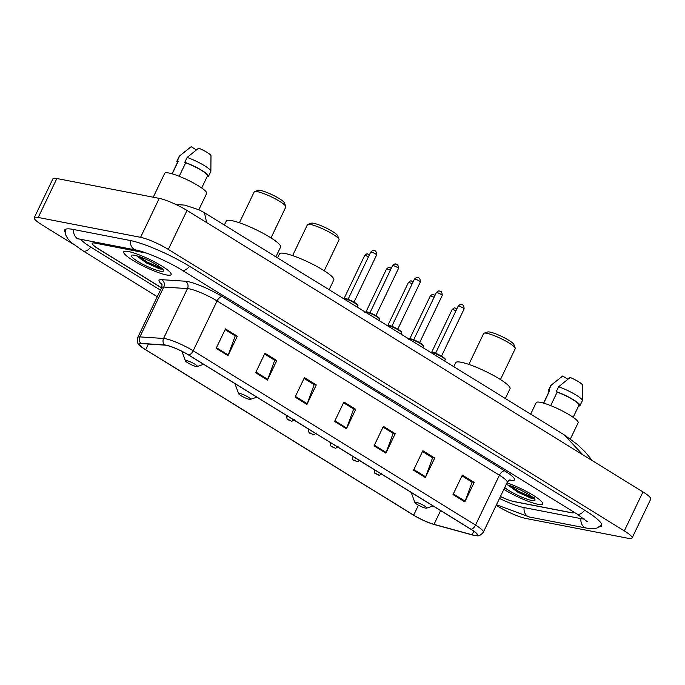 <?xml version="1.0" encoding="UTF-8"?>
<svg xmlns="http://www.w3.org/2000/svg" width="685" height="685" viewBox="0 0 685 685"><rect width="100%" height="100%" fill="white"/><g stroke="black" fill="none" stroke-linecap="round" stroke-linejoin="round"><path stroke-width="1.03" d="M500.444 496.471A16.431 2.74 -154.4 0 0 514.161 501.651L571.033 512.688A16.431 2.74 -154.4 0 0 574.004 512.474A16.431 2.74 -154.4 0 0 574.047 512.192M146.016 252.919L95.309 243.081A16.431 2.74 -154.4 0 0 92.329 243.295A16.431 2.74 -154.4 0 0 98.169 248.646L161.557 287.777M499.493 498.449A29.566 4.932 -154.4 0 0 523.64 507.499L580.503 518.536A29.566 4.932 -154.4 0 0 584.168 518.887M80.933 239.339A29.566 4.932 -154.4 0 0 90.985 247.251L160.427 290.123M496.231 505.273L497.995 506.361A21.903 3.656 -154.4 0 0 525.763 518.434L628.128 538.299A21.903 3.656 -154.4 0 0 632.084 538.016A21.903 3.656 -154.4 0 0 624.309 530.875L168.339 249.4A21.903 3.656 -154.4 0 0 140.579 237.327L38.214 217.462A21.903 3.656 -154.4 0 0 34.25 217.744A21.903 3.656 -154.4 0 0 42.033 224.885L73.509 244.314M632.084 538.016L650.75 499.065A21.903 3.656 -154.4 0 0 642.967 491.924L187.005 210.449A21.903 3.656 -154.4 0 0 159.237 198.376L56.872 178.511A21.903 3.656 -154.4 0 0 52.916 178.794L34.25 217.744M599.503 526.842A47.094 7.852 -154.4 0 0 601.661 525.72A47.094 7.852 -154.4 0 0 584.93 510.368L189.754 266.422A47.094 7.852 -154.4 0 0 130.064 240.469L73.201 229.432A47.094 7.852 -154.4 0 0 64.681 230.04A47.094 7.852 -154.4 0 0 65.161 232.42M582.978 454.891L564.02 434.727L577.421 444.522L585.153 451.929L592.499 460.774M564.012 434.727L204.438 212.752L206.682 222.599M175.814 204.455L184.976 205.149L199.378 209.961L204.438 212.744M512.329 488.388A21.903 3.656 -154.4 0 0 522.535 493.483A21.903 3.656 -154.4 0 1 512.329 488.388M140.845 259.067A21.903 3.656 -154.4 0 0 151.051 264.162A21.903 3.656 -154.4 0 1 140.845 259.067M128.48 251.523A26.287 4.384 -154.4 0 0 123.72 251.866A26.287 4.384 -154.4 0 0 138.952 263.828A26.287 4.384 -154.4 0 0 166.378 274.916A26.287 4.384 -154.4 0 0 171.13 274.574A26.287 4.384 -154.4 0 0 155.897 262.612A26.287 4.384 -154.4 0 0 128.48 251.523A26.287 4.384 -154.4 0 0 123.72 251.866A26.287 4.384 -154.4 0 0 138.952 263.828A26.287 4.384 -154.4 0 0 166.378 274.916A26.287 4.384 -154.4 0 0 171.13 274.574A26.287 4.384 -154.4 0 0 155.897 262.612A26.287 4.384 -154.4 0 0 128.48 251.523M148.859 263.973A26.287 4.384 -154.4 0 0 161.352 269.085A26.287 4.384 -154.4 0 1 148.859 263.973M503.869 489.33A26.287 4.384 -154.4 0 0 537.862 504.246A26.287 4.384 -154.4 0 0 542.614 503.903A26.287 4.384 -154.4 0 0 531.594 494.313A26.287 4.384 -154.4 0 0 506.977 482.831A26.287 4.384 -154.4 0 1 531.594 494.313A26.287 4.384 -154.4 0 1 542.614 503.903A26.287 4.384 -154.4 0 1 537.862 504.246A26.287 4.384 -154.4 0 1 503.869 489.33M520.343 493.294A26.287 4.384 -154.4 0 0 532.836 498.406A26.287 4.384 -154.4 0 1 520.343 493.294M166.344 345.334A17.519 2.92 25.6 0 1 188.555 354.993L470.903 529.291A17.519 2.92 25.6 0 1 477.128 535.002A17.519 2.92 25.6 0 1 472.102 534.788L434.025 524.359A17.519 2.92 25.6 0 1 413.671 515.146L145.7 349.718A17.519 2.92 25.6 0 1 139.475 344.007A17.519 2.92 25.6 0 1 141.17 343.57L164.871 345.137A17.519 2.92 25.6 0 1 166.344 345.334M166.027 345.146A17.964 2.997 -154.4 0 0 164.52 344.932L140.819 343.373A17.964 2.997 -154.4 0 0 141.324 346.824A17.964 2.997 -154.4 0 0 145.46 349.667L413.432 515.094A17.964 2.997 -154.4 0 0 434.299 524.547L472.367 534.976A17.964 2.997 -154.4 0 0 473.772 535.319A17.964 2.997 -154.4 0 0 471.143 529.334L188.795 355.044A17.964 2.997 -154.4 0 0 166.027 345.146M461.973 475.878L472.076 482.112L465.141 501.206A4.384 2.329 121.7 0 1 464.85 501.891L474.183 482.42L462.341 475.107L453.008 494.579L464.85 501.891M471.819 481.957L474.183 482.42M422.491 451.509L432.595 457.743L425.659 476.837A4.384 2.329 121.7 0 1 425.376 477.522L434.71 458.042L422.868 450.739L413.534 470.21L425.376 477.522M432.338 457.589L434.71 458.042M383.018 427.14L393.121 433.374L386.186 452.468A4.384 2.329 121.7 0 1 385.895 453.153L395.228 433.673L383.386 426.361L374.053 445.841L385.895 453.153M392.865 433.22L395.228 433.673M225.108 329.656L235.212 335.89L228.276 354.993A4.384 2.329 121.7 0 1 227.985 355.669L237.318 336.198L225.476 328.886L216.143 348.365L227.985 355.669M234.955 335.736L237.318 336.198M264.581 354.025L274.685 360.267L267.749 379.362A4.384 2.329 121.7 0 1 267.467 380.047L276.8 360.567L264.949 353.255L255.625 372.734L267.467 380.047M274.428 360.104L276.8 360.567M304.063 378.394L314.167 384.636L307.231 403.73A4.384 2.329 121.7 0 1 306.94 404.415L316.273 384.936L304.431 377.623L295.098 397.103L306.94 404.415M313.91 384.473L316.273 384.936M343.536 402.771L353.64 409.005L346.704 428.099A4.384 2.329 121.7 0 1 346.422 428.784L355.755 409.305L343.913 401.992L334.58 421.472L346.422 428.784M353.383 408.851L355.755 409.305M500.418 496.522A16.431 2.74 -154.4 0 0 513.664 501.471L571.136 512.62A16.431 2.74 -154.4 0 0 574.107 512.406A16.431 2.74 -154.4 0 0 574.15 512.252M146.53 253.108L95.206 243.141A16.431 2.74 -154.4 0 0 92.235 243.355A16.431 2.74 -154.4 0 0 98.066 248.715L161.506 287.871M198.864 209.721L206.673 193.418A23.273 3.879 -154.4 0 0 193.187 182.827A23.273 3.879 -154.4 0 0 168.912 173.005A23.273 3.879 -154.4 0 0 164.7 173.314L153.243 197.211M136.435 255.719L146.539 263.006L159.793 268.88C161.977 269.291 162.953 269.068 162.722 268.212M134.551 255.274A17.853 2.98 -154.4 0 0 131.777 255.162A17.853 2.98 -154.4 0 0 140.408 262.937A17.853 2.98 -154.4 0 0 160.299 271.166A17.853 2.98 -154.4 0 0 163.518 270.369A17.853 2.98 -154.4 0 0 151.882 262.115A17.853 2.98 -154.4 0 0 134.551 255.274M172.218 173.836L178.177 161.386A16.431 2.74 -154.4 0 0 177.869 161.66L172.055 173.785M196.355 149.895L191.175 146.701L179.359 156.137A17.519 2.92 -154.4 0 0 179.213 156.317L176.884 161.189A17.519 2.92 -154.4 0 0 177.432 162.576M178.177 161.386L177.312 160.855L179.65 155.983A17.519 2.92 -154.4 0 0 179.359 156.137M179.65 155.983L184.813 151.676M177.312 160.855A17.519 2.92 -154.4 0 0 176.884 161.189M201.69 187.981L207.504 175.857A16.431 2.74 -154.4 0 0 200.816 169.991A16.431 2.74 -154.4 0 0 185.661 162.842L179.213 176.285M207.332 176.216L208.052 176.661A17.519 2.92 -154.4 0 0 208.488 176.328L210.817 171.456A17.519 2.92 -154.4 0 0 210.869 171.233L210.989 155.76A10.951 1.824 -154.4 0 0 198.659 148.148L187.133 157.439L184.796 162.302L185.661 162.842M210.869 171.233A17.519 2.92 -154.4 0 0 187.133 157.439M208.488 176.328A17.519 2.92 -154.4 0 0 201.167 169.957A17.519 2.92 -154.4 0 0 184.796 162.302M162.097 268.631L147.172 262.055L138.755 256.43M159.262 268.768L146.804 262.826L136.812 255.83M271.012 237.909L285.808 207.024A17.519 2.92 -154.4 0 0 285.791 206.468L284.489 202.94A14.787 2.466 -154.4 0 0 274.856 196.107A14.787 2.466 -154.4 0 0 260.514 190.439A14.787 2.466 -154.4 0 0 258.211 190.344L254.64 191.543A17.519 2.92 -154.4 0 0 254.203 191.877L239.399 222.771M285.791 206.468A17.519 2.92 -154.4 0 0 274.377 198.367A17.519 2.92 -154.4 0 0 257.372 191.654A17.519 2.92 -154.4 0 0 254.64 191.543M196.124 366.466A6.567 1.096 -154.4 0 0 197.143 366.509A6.567 1.096 -154.4 0 0 193.966 363.649A6.567 1.096 -154.4 0 0 186.645 360.618A6.567 1.096 -154.4 0 0 185.464 360.918A6.567 1.096 -154.4 0 0 189.745 363.949A6.567 1.096 -154.4 0 0 196.124 366.466M275.892 256.858L280.602 247.037A30.114 5.026 -154.4 0 0 263.143 233.328A30.114 5.026 -154.4 0 0 231.727 220.621A30.114 5.026 -154.4 0 0 226.281 221.007L224.346 225.04M324.228 270.763L339.024 239.878A17.519 2.92 -154.4 0 0 339.007 239.322L337.705 235.786A14.787 2.466 -154.4 0 0 328.072 228.953A14.787 2.466 -154.4 0 0 313.73 223.293A14.787 2.466 -154.4 0 0 311.427 223.199L307.856 224.397A17.519 2.92 -154.4 0 0 307.419 224.731L292.615 255.616M339.007 239.322A17.519 2.92 -154.4 0 0 327.593 231.222A17.519 2.92 -154.4 0 0 310.588 224.509A17.519 2.92 -154.4 0 0 307.856 224.397M249.34 399.321A6.567 1.096 -154.4 0 0 250.359 399.364A6.567 1.096 -154.4 0 0 247.182 396.504A6.567 1.096 -154.4 0 0 239.861 393.473A6.567 1.096 -154.4 0 0 238.68 393.764A6.567 1.096 -154.4 0 0 242.961 396.803A6.567 1.096 -154.4 0 0 249.34 399.321M329.108 289.712L333.818 279.891A30.114 5.026 -154.4 0 0 316.359 266.182A30.114 5.026 -154.4 0 0 284.943 253.476A30.114 5.026 -154.4 0 0 279.497 253.861L277.562 257.894M500.452 379.55L515.248 348.665A17.519 2.92 -154.4 0 0 515.24 348.108L513.938 344.581A14.787 2.466 -154.4 0 0 504.306 337.748A14.787 2.466 -154.4 0 0 489.955 332.079A14.787 2.466 -154.4 0 0 487.651 331.985L484.089 333.184A17.519 2.92 -154.4 0 0 483.644 333.518L468.848 364.411M515.24 348.108A17.519 2.92 -154.4 0 0 503.817 340.008A17.519 2.92 -154.4 0 0 486.812 333.295A17.519 2.92 -154.4 0 0 484.089 333.184M425.565 508.107A6.567 1.096 -154.4 0 0 426.592 508.15A6.567 1.096 -154.4 0 0 423.407 505.29A6.567 1.096 -154.4 0 0 416.095 502.259A6.567 1.096 -154.4 0 0 414.904 502.55A6.567 1.096 -154.4 0 0 419.186 505.59A6.567 1.096 -154.4 0 0 425.565 508.107M505.342 398.499L510.042 388.678A30.114 5.026 -154.4 0 0 492.592 374.969A30.114 5.026 -154.4 0 0 461.168 362.262A30.114 5.026 -154.4 0 0 455.722 362.648L453.795 366.68M570.382 438.974L578.157 422.748A23.273 3.879 -154.4 0 0 564.671 412.156A23.273 3.879 -154.4 0 0 540.396 402.335A23.273 3.879 -154.4 0 0 536.184 402.634L530.669 414.142M507.919 485.048L518.023 492.327L531.277 498.209C533.461 498.62 534.437 498.397 534.206 497.541M504.717 487.549A17.853 2.98 -154.4 0 0 531.783 500.487A17.853 2.98 -154.4 0 0 535.002 499.69A17.853 2.98 -154.4 0 0 523.434 491.479A17.853 2.98 -154.4 0 0 506.129 484.612M543.702 403.157L549.661 390.707A16.431 2.74 -154.4 0 0 549.353 390.981L543.547 403.114M567.839 379.216L562.659 376.022L550.843 385.458A17.519 2.92 -154.4 0 0 550.697 385.638L548.368 390.51A17.519 2.92 -154.4 0 0 548.916 391.897M549.661 390.707L548.796 390.176L551.134 385.304A17.519 2.92 -154.4 0 0 550.843 385.458M551.134 385.304L556.297 381.006M548.796 390.176A17.519 2.92 -154.4 0 0 548.368 390.51M573.174 417.311L578.988 405.177A16.431 2.74 -154.4 0 0 572.3 399.312A16.431 2.74 -154.4 0 0 557.145 392.162L550.697 405.614M578.816 405.537L579.536 405.982A17.519 2.92 -154.4 0 0 579.972 405.648L582.301 400.785A17.519 2.92 -154.4 0 0 582.353 400.554L582.473 385.081A10.951 1.824 -154.4 0 0 570.143 377.469L558.617 386.76L556.28 391.632L557.145 392.162M582.353 400.554A17.519 2.92 -154.4 0 0 558.617 386.76M579.972 405.648A17.519 2.92 -154.4 0 0 572.66 399.278A17.519 2.92 -154.4 0 0 556.28 391.632M533.581 497.961L518.656 491.376L510.239 485.751M530.755 498.098L518.288 492.155L508.296 485.151M584.656 510.205A8.759 4.658 121.7 0 1 576.933 513.973L587.345 521.73M601.772 524.813L596.986 528.058L593.047 528.734L586.548 528.109A8.759 7.278 -79 0 1 584.493 527.304A8.759 7.278 -79 0 1 580.991 518.622M586.548 528.109L529.685 517.072A8.759 7.278 -79 0 1 527.621 516.267A8.759 7.278 -79 0 1 524.128 507.594M157.276 296.708L82.996 250.856A8.759 4.658 -58.3 0 0 90.711 247.088M73.68 229.526A8.759 7.278 101 0 0 79.246 239.014L136.109 250.051C145.092 251.549 168.296 261.507 181.765 270.027L576.933 513.973M130.552 240.563A8.759 7.278 101 0 0 136.109 250.051M189.488 266.259A8.759 4.658 121.7 0 1 181.765 270.027M642.967 491.924L624.309 530.875M56.872 178.511L38.214 217.462M159.237 198.376L140.579 237.327M187.005 210.449L168.339 249.4M161.977 284.506A27.383 4.564 25.6 0 1 161.694 279.668L185.404 281.227A27.383 4.564 25.6 0 1 222.402 296.639L504.751 470.929A5.48 2.911 -58.3 0 0 499.425 475.219L217.077 300.929A21.903 3.656 -154.4 0 0 189.317 288.856A21.903 3.656 -154.4 0 0 187.476 288.599L163.775 287.041A21.903 3.656 -154.4 0 0 161.651 287.58C162.139 285.046 162.139 283.761 161.651 283.727M504.751 470.929A27.383 4.564 25.6 0 1 509.52 480.211A27.383 4.564 25.6 0 1 509.392 480.185M507.208 482.36A21.903 3.656 -154.4 0 0 499.425 475.219L475.536 525.078A21.903 3.656 25.6 0 1 483.319 532.219L507.208 482.36C508.861 480.399 509.863 479.594 510.205 479.945M141.324 346.824C138.61 343.151 136.657 345.368 137.762 337.44A21.903 3.656 25.6 0 1 139.886 336.9L163.587 338.458A21.903 3.656 25.6 0 1 165.427 338.715A21.903 3.656 25.6 0 1 193.187 350.788A5.48 2.911 121.7 0 1 188.795 355.044M164.52 344.932A5.48 4.983 93.8 0 1 163.587 338.458L187.476 288.599A5.48 4.983 -86.2 0 0 185.404 281.227M161.694 279.668A5.48 4.983 -86.2 0 1 163.775 287.041L139.886 336.9A5.48 4.983 93.8 0 0 140.819 343.373M471.143 529.334A5.48 2.911 -58.3 0 0 475.536 525.078L193.187 350.788L217.077 300.929A5.48 2.911 -58.3 0 1 222.402 296.639M413.671 515.146L418.441 505.188M434.025 524.359L440.618 510.599M472.102 534.788L473.806 531.226M145.7 349.718L148.414 344.05M346.704 428.099L334.897 420.804M307.231 403.73L295.415 396.435M267.749 379.362L255.942 372.066M228.276 354.993L216.46 347.697M386.186 452.468L374.37 445.181M425.659 476.837L413.851 469.55M465.141 501.206L453.324 493.919M137.599 256.541A21.903 3.656 -154.4 0 0 144.013 260.163M141.607 259.598A22.451 3.742 -154.4 0 0 152.472 264.881M509.083 485.862A21.903 3.656 -154.4 0 0 515.497 489.492M513.091 488.919A22.451 3.742 -154.4 0 0 523.956 494.21M342.92 298.686L344.906 298.292C348.888 299.379 352.707 301.16 356.346 303.626C357.784 304.816 358.255 305.536 357.741 305.784A8.211 1.37 -154.4 0 0 352.981 302.051A8.211 1.37 -154.4 0 0 344.409 298.583A8.211 1.37 -154.4 0 0 343.331 298.489M371.287 252.08A3.288 0.548 -154.4 0 0 370.696 252.123C372.4 250.513 373.436 250.008 373.787 250.616C375.62 250.427 376.562 251.883 376.622 254.966A3.288 0.548 -154.4 0 0 374.721 253.467A3.288 0.548 -154.4 0 0 371.287 252.08M345.034 298.343A7.663 1.276 25.6 0 1 353.152 301.64A7.663 1.276 25.6 0 1 357.45 305.108M364.797 312.189L366.775 311.786C370.765 312.882 374.575 314.663 378.223 317.129C379.661 318.319 380.124 319.039 379.61 319.287A8.211 1.37 -154.4 0 0 374.849 315.554A8.211 1.37 -154.4 0 0 366.278 312.086A8.211 1.37 -154.4 0 0 365.199 311.992M393.164 265.583A3.288 0.548 -154.4 0 0 392.565 265.626C394.277 264.016 395.305 263.511 395.656 264.119C397.488 263.93 398.43 265.386 398.49 268.469A3.288 0.548 -154.4 0 0 396.589 266.97A3.288 0.548 -154.4 0 0 393.164 265.583M366.903 311.838A7.663 1.276 25.6 0 1 375.02 315.143A7.663 1.276 25.6 0 1 379.319 318.602M386.665 325.692L388.652 325.289C392.633 326.385 396.444 328.166 400.091 330.632C401.53 331.814 401.992 332.533 401.478 332.79A8.211 1.37 -154.4 0 0 396.718 329.048A8.211 1.37 -154.4 0 0 388.147 325.589A8.211 1.37 -154.4 0 0 387.068 325.495M415.033 279.086A3.288 0.548 -154.4 0 0 414.434 279.129C416.146 277.519 417.174 277.014 417.525 277.613C419.357 277.434 420.307 278.881 420.367 281.972A3.288 0.548 -154.4 0 0 418.458 280.473A3.288 0.548 -154.4 0 0 415.033 279.086M388.78 325.341A7.663 1.276 25.6 0 1 396.889 328.637A7.663 1.276 25.6 0 1 401.196 332.105M408.534 339.195L410.52 338.792C414.502 339.888 418.312 341.669 421.96 344.127C423.399 345.317 423.861 346.036 423.347 346.293A8.211 1.37 -154.4 0 0 418.586 342.551A8.211 1.37 -154.4 0 0 410.024 339.084A8.211 1.37 -154.4 0 0 408.945 338.998M436.902 292.589A3.288 0.548 -154.4 0 0 436.311 292.632C438.015 291.022 439.042 290.517 439.402 291.116C441.226 290.937 442.176 292.384 442.236 295.466A3.288 0.548 -154.4 0 0 440.327 293.976A3.288 0.548 -154.4 0 0 436.902 292.589M410.649 338.844A7.663 1.276 25.6 0 1 418.758 342.14A7.663 1.276 25.6 0 1 423.065 345.608M430.403 352.698L432.389 352.296C436.371 353.392 440.19 355.164 443.829 357.63C445.267 358.82 445.729 359.539 445.216 359.788A8.211 1.37 -154.4 0 0 440.455 356.054A8.211 1.37 -154.4 0 0 431.892 352.587A8.211 1.37 -154.4 0 0 430.814 352.492M458.77 306.092A3.288 0.548 -154.4 0 0 458.179 306.135C459.883 304.517 460.919 304.012 461.27 304.619C463.103 304.44 464.045 305.887 464.105 308.969A3.288 0.548 -154.4 0 0 462.204 307.471A3.288 0.548 -154.4 0 0 458.77 306.092M432.518 352.347A7.663 1.276 25.6 0 1 440.635 355.643A7.663 1.276 25.6 0 1 444.933 359.111M368.453 256.815A3.288 0.548 -154.4 0 0 365.225 255.531A3.288 0.548 -154.4 0 0 364.634 255.573L344.212 298.189M290.423 420.727L288.453 419.503L290.423 420.727M390.322 270.318A3.288 0.548 -154.4 0 0 387.093 269.034A3.288 0.548 -154.4 0 0 386.503 269.077L366.081 311.692M312.3 434.23L310.322 433.006L312.3 434.23M412.19 283.813A3.288 0.548 -154.4 0 0 408.962 282.537A3.288 0.548 -154.4 0 0 408.371 282.58L387.958 325.195M334.169 447.725L332.191 446.509L334.169 447.725M434.059 297.316A3.288 0.548 -154.4 0 0 430.839 296.04A3.288 0.548 -154.4 0 0 430.24 296.083L409.827 338.698M356.037 461.228L354.068 460.012L356.037 461.228M455.936 310.819A3.288 0.548 -154.4 0 0 452.708 309.543A3.288 0.548 -154.4 0 0 452.117 309.586L431.696 352.193M377.906 474.731L375.937 473.515L377.906 474.731M65.315 229.381L65.786 235.143L67.721 238.637L71.779 242.884L82.996 250.856M76.763 238.697L79.246 239.014M529.685 517.072L496.479 504.751M473.772 535.319C477.231 535.31 478.472 537.793 483.319 532.219M137.762 337.44L161.651 287.58M197.143 366.509L203.659 364.317M185.464 360.918L181.936 351.328M250.359 399.364L256.875 397.172M238.68 393.764L234.946 383.634M426.592 508.15L433.108 505.958M414.904 502.55L411.18 492.421M370.696 252.123L348.1 299.285M357.741 305.784L357.15 307.017M376.622 254.966L354.025 302.119M392.565 265.626L369.977 312.78M379.61 319.287L379.019 320.52M398.49 268.469L375.902 315.622M414.434 279.129L391.846 326.283M401.478 332.79L400.888 334.023M420.367 281.972L397.771 329.125M436.311 292.632L413.714 339.786M423.347 346.293L422.756 347.526M442.236 295.466L419.64 342.628M458.179 306.135L435.583 353.289M445.216 359.788L444.625 361.021M464.105 308.969L441.508 356.123M369.421 254.786L367.717 254.067C367.365 253.459 366.338 253.964 364.634 255.573M294.31 419.46C292.606 421.087 291.527 421.6 291.074 420.975C288.659 419.323 286.458 420.992 286.904 415.906M391.298 268.289L389.594 267.57C389.243 266.962 388.207 267.467 386.503 269.077M316.179 432.954C314.475 434.59 313.396 435.103 312.942 434.478C310.536 432.817 308.327 434.495 308.772 429.409M413.166 281.783L411.462 281.064C411.111 280.465 410.084 280.97 408.371 282.58M338.048 446.457C336.352 448.093 335.273 448.598 334.811 447.981C332.405 446.32 330.196 447.999 330.641 442.912M435.035 295.286L433.331 294.567C432.98 293.968 431.952 294.473 430.24 296.083M359.925 459.96C358.221 461.596 357.142 462.101 356.679 461.485C354.273 459.823 352.073 461.493 352.518 456.407M456.904 308.789L455.2 308.07C454.849 307.462 453.821 307.967 452.117 309.586M381.793 473.463C380.089 475.099 379.01 475.604 378.557 474.979C376.142 473.326 373.942 474.996 374.387 469.91"/></g></svg>
